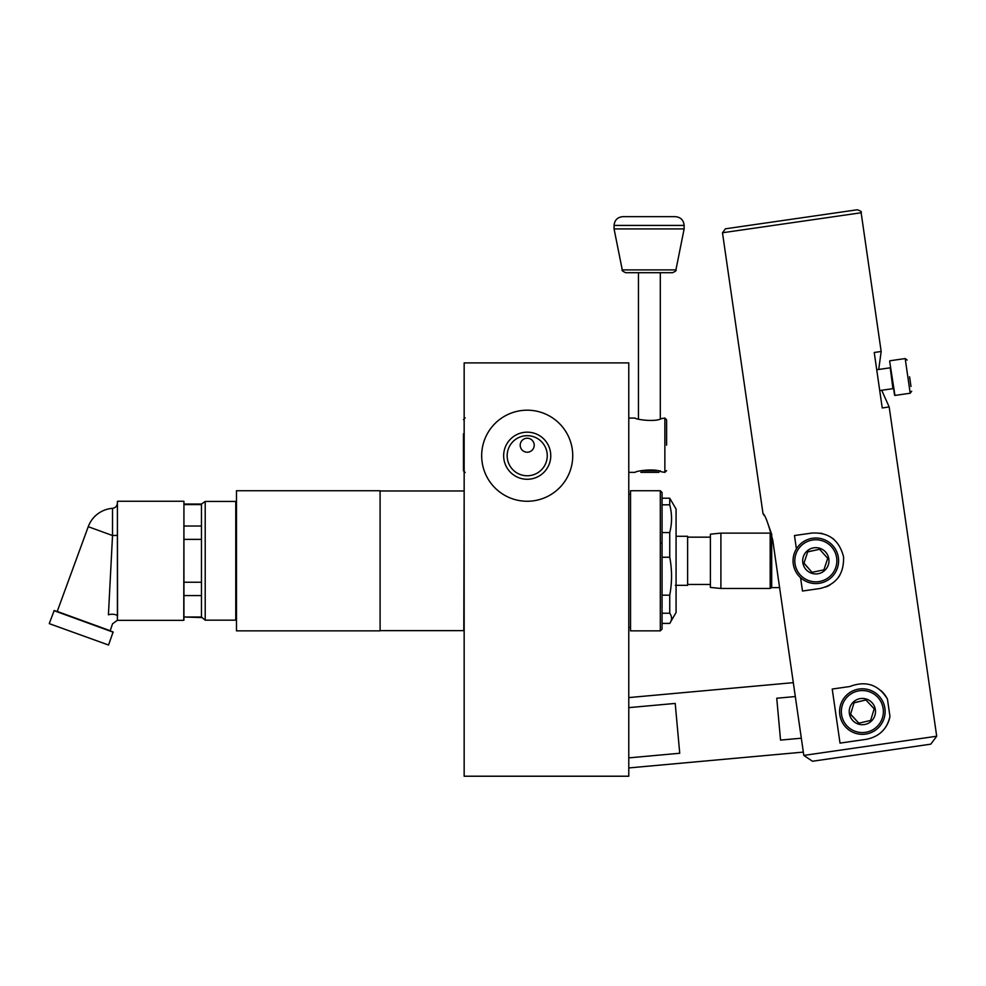 <?xml version="1.0" encoding="UTF-8"?>
<svg xmlns="http://www.w3.org/2000/svg" width="986" height="986" viewBox="0 0 986 986"><rect width="100%" height="100%" fill="white"/><g stroke="black" fill="none" stroke-linecap="round" stroke-linejoin="round"><path stroke-width="1.48" d="M669.74 498.201L669.74 504.82C672.144 514.039 672.144 523.295 669.74 532.576L669.74 557.25C672.144 569.859 672.144 582.492 669.74 595.174L669.74 613.243C672.144 616.62 672.144 619.997 669.74 623.399L676.076 612.528L676.076 509.072L669.74 498.201L662.062 498.201M807.707 551.877L819.637 549.288L827.71 558.347L823.902 569.859L812.02 572.324L803.984 563.129M823.618 569.92L812.02 572.324L803.947 563.265L807.756 551.741L819.637 549.288L827.71 558.347L823.902 569.859M854.024 702.858L865.881 699.961L874.175 708.811L870.65 720.421L858.843 723.182L850.585 714.184M870.379 720.495L858.843 723.182L850.548 714.332L854.061 702.71L865.881 699.961L874.175 708.811L870.65 720.421M910.99 386.487L909.597 376.788M669.74 595.174L662.062 595.174M669.74 613.243L662.062 613.243M669.74 623.399L662.062 623.399M669.74 504.82L662.062 504.82M669.74 532.576L662.062 532.576M669.74 557.25L662.062 557.25M811.7 573.273A13.138 13.138 0 0 0 828.302 564.929A13.138 13.138 0 0 0 819.958 548.327A13.138 13.138 0 0 0 803.356 556.671A13.138 13.138 0 0 0 811.7 573.273M858.547 724.143A13.138 13.138 0 0 0 874.927 715.38A13.138 13.138 0 0 0 866.176 699A13.138 13.138 0 0 0 849.796 707.763A13.138 13.138 0 0 0 858.547 724.143M662.062 495.034L662.062 542.362M661.606 543.003L662.062 543.89L662.062 543.003M662.062 543.89L662.062 608.535M662.062 609.656L662.062 629.105L660.312 630.855L660.312 490.745L662.062 492.495L662.062 494.393M684.124 225.424C683.606 220.1 680.685 217.179 675.373 216.661L622.832 216.661C617.507 217.179 614.586 220.1 614.068 225.424L614.068 228.925L684.124 228.925L684.124 225.424L614.068 225.424M676.076 536.285L687.624 536.285L687.624 585.327L675.373 585.327M822.977 539.182A22.764 22.764 0 0 1 830.964 577.808A22.764 22.764 0 0 1 793.533 565.409A22.764 22.764 0 0 1 822.977 539.182M868.962 689.781A22.764 22.764 0 0 1 877.922 728.186A22.764 22.764 0 0 1 840.183 716.748A22.764 22.764 0 0 1 868.962 689.781M660.312 630.855L630.535 630.855L630.535 490.745L660.312 490.745M687.624 584.439L710.401 584.439M891.837 376.369L894.548 395.139L891.837 376.369M720.902 588.469L710.401 587.422L710.401 534.178L720.902 533.13L720.902 588.469L770.177 588.469L770.177 533.13L771.693 534.005M893.649 388.903L890.543 367.408L893.649 388.903M675.928 269.893C676.655 270.46 675.509 271.396 672.501 272.703L625.703 272.703C622.647 271.286 621.513 270.349 622.265 269.893L675.928 269.893L684.124 228.925M661.705 272.703L636.488 272.703M660.312 470.778L658.734 472.356L640.838 472.356M527.732 452.204A7.001 7.001 0 0 1 520.214 445.561A7.001 7.001 0 0 1 527.029 438.215A7.001 7.001 0 0 1 534.215 445.216A7.001 7.001 0 0 1 527.732 452.204M770.177 588.469L771.693 587.594L771.693 534.585M638.447 419.099L638.447 272.703M666.61 445.216L666.61 419.814L664.86 418.064L664.86 472.356L666.61 470.605M879.734 390.555L892.909 388.657L890.296 368.148M725.437 228.801L857.179 209.784C860.581 210.794 861.9 211.78 861.148 212.754L722.479 232.758L725.437 228.801M628.785 418.064L635.095 418.064C635.822 419.506 655.209 422.304 661.446 418.606L664.86 418.064M628.785 472.356L635.095 472.356C635.822 470.926 655.209 468.116 661.446 471.813L664.86 472.356M463.457 445.216L463.457 456.592M825.75 587.003A28.027 28.027 0 0 0 829.892 585.043M838.112 577.784A28.027 28.027 0 0 0 839.739 575.405M833.774 539.28A28.027 28.027 0 0 0 832.418 538.22M822.472 533.586A28.027 28.027 0 0 0 820.512 533.179M800.57 577.697L802.493 591.033L819.834 588.531C836.202 584.71 844.115 574.135 843.56 556.819C839.209 540.032 828.634 532.107 811.823 533.069L794.482 535.546L796.417 548.906M881.706 390.271L889.175 406.959L882.236 407.957L874.237 352.483L881.164 351.484L878.723 369.467M764.162 515.555L763.004 513.57C765.136 514.889 768.377 523.751 772.741 540.118L803.812 755.412L812.464 761.241L930.772 744.171L936.7 736.234L889.175 406.959M881.94 731.612A28.027 28.027 0 0 0 889.951 716.44C887.104 729.048 879.241 736.678 866.361 739.303L840.023 743.111L832.221 689.054L849.796 686.527C865.979 680.414 878.526 684.604 887.449 699.099A28.027 28.027 0 0 0 880.794 690.471M872.388 685.406A28.027 28.027 0 0 0 871.39 685.036M889.951 716.44L887.449 699.099M465.207 472.528L463.457 470.778L463.457 433.828M507.161 455.717A20.04 20.04 0 0 0 527.202 475.77A20.04 20.04 0 0 0 547.255 455.717A20.04 20.04 0 0 0 527.202 435.676A20.04 20.04 0 0 0 507.161 455.717M812.464 761.241L803.812 755.412L936.7 736.234M771.533 533.919L767.022 521.187M763.004 513.57L722.479 232.758M527.202 479.27A23.541 23.541 0 0 1 506.816 443.946A23.541 23.541 0 0 1 547.6 443.946A23.541 23.541 0 0 1 527.202 479.27M795.32 696.547L776.746 698.236L780.542 740.092L801.335 738.206M628.785 757.877L679.736 753.255L675.213 703.425L628.785 707.64M628.785 697.583L793.323 682.657M527.202 501.258A45.541 45.541 0 0 1 487.774 432.953A45.541 45.541 0 0 1 566.642 432.953A45.541 45.541 0 0 1 527.202 501.258M628.785 776.216L628.785 362.897L464.159 362.897L464.159 776.216L628.785 776.216M464.159 491.324L463.802 630.633L380.091 630.633M380.091 560.8L380.091 490.745L236.48 490.745L236.48 630.855L380.091 630.855L380.091 560.8M235.777 501.43L235.777 620.169L205.211 620.169L205.211 501.43L235.777 501.43L236.48 502.133M205.211 501.43L201.452 504.056L201.452 526.019L183.938 526.019L183.938 501.43L183.766 620.342L117.396 620.342L117.396 501.43L117.568 616.102M201.452 526.019L201.452 582.233L183.938 582.233L183.938 526.019M201.452 582.233L201.452 617.014L183.938 617.014L183.938 582.233M205.211 620.169L201.452 617.014M201.452 504.585L183.938 504.585M201.452 539.367L183.938 539.367M201.452 595.581L183.938 595.581M201.452 617.544L183.938 617.014M183.938 617.544L183.938 620.169M117.396 503.094C117.124 506.114 115.51 507.852 112.527 508.332L112.527 535.534L108.423 614.808A5.25 1.91 -0 0 1 114.031 614.377A5.25 1.91 -0 0 1 117.383 616.065L117.396 620.293L112.54 623.805L110.149 630.892M112.527 508.332A28.027 28.027 0 0 0 88.247 526.697L112.527 535.534L117.396 535.398M108.423 614.808C113.156 627.441 113.156 627.441 108.423 614.808C113.156 627.441 113.156 627.441 108.423 614.808M88.247 526.697L57.163 611.603M49.3 623.472L54.193 610.531L113.119 631.977L108.546 645.029L49.399 623.694L108.546 645.029M822.435 540.846A21.014 21.014 0 0 1 829.805 576.502A21.014 21.014 0 0 1 795.246 565.064A21.014 21.014 0 0 1 822.435 540.846M911.68 391.257L910.201 393.229L905.197 358.571L907.182 360.05M868.456 691.457A21.014 21.014 0 0 1 876.727 726.904A21.014 21.014 0 0 1 841.896 716.341A21.014 21.014 0 0 1 868.456 691.457M910.201 393.229L894.943 395.435L889.643 361.172M657.563 470.778L640.629 470.778M183.766 620.342L183.938 501.43M57.385 611.505L110.05 630.67M53.971 610.63L113.217 632.199M905.197 358.571L889.939 360.765M687.624 537.16L710.401 537.16M622.265 269.893L614.068 228.925M630.535 494.245L628.785 494.245M630.535 627.355L628.785 627.355M720.902 533.13L770.177 533.13M660.312 418.939L660.312 272.703M771.693 587.594L779.593 587.594M876.727 369.75L889.902 367.852M881.164 351.484L861.148 212.754M465.207 417.891L463.457 419.642M628.785 767.934L803.343 752.096M463.802 490.979L380.091 490.979M236.48 619.467L235.777 620.169M201.452 504.056L183.938 504.056M183.766 501.258L117.568 501.258"/></g></svg>
